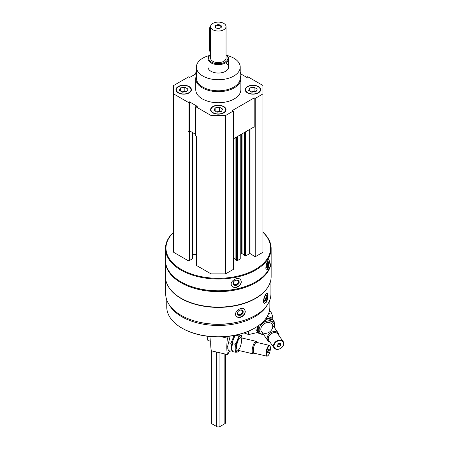<?xml version="1.0" encoding="UTF-8"?>
<svg xmlns="http://www.w3.org/2000/svg" width="449" height="449" viewBox="0 0 449 449"><rect width="100%" height="100%" fill="white"/><g stroke="black" fill="none" stroke-linecap="round" stroke-linejoin="round"><path stroke-width="0.67" d="M178.208 92.87A7.734 4.462 0 0 0 186.632 93.835A7.734 4.462 0 0 0 191.409 89.71A7.734 4.462 0 0 0 183.675 85.248A7.734 4.462 0 0 0 175.941 89.71A7.734 4.462 0 0 0 178.208 92.87M247.466 92.87A7.734 4.462 0 0 0 255.896 93.835A7.734 4.462 0 0 0 260.667 89.71A7.734 4.462 0 0 0 252.933 85.248A7.734 4.462 0 0 0 245.205 89.71A7.734 4.462 0 0 0 247.466 92.87M240.215 75.572A22.551 13.021 180 0 1 240.86 78.665L240.86 89.71A22.551 13.021 180 0 1 218.304 102.731A22.551 13.021 180 0 1 195.753 89.71L195.753 78.665A22.551 13.021 180 0 1 196.398 75.572M240.215 73.569L247.135 77.565L247.68 76.684L262.957 85.501L262.957 93.92L255.212 98.393L254.196 97.899L232.487 110.432L233.34 111.021L225.594 115.494L211.013 115.494L195.736 106.671L197.268 106.357L189.478 101.856L188.928 102.742L173.651 93.92L173.651 85.501L188.928 76.684L189.478 77.565L196.398 73.569M240.215 72.373L240.877 72.755L240.215 72.89M196.398 72.89L195.736 72.755L196.398 72.373M212.837 112.862A7.734 4.462 0 0 0 221.262 113.827A7.734 4.462 0 0 0 226.038 109.708A7.734 4.462 0 0 0 218.304 105.24A7.734 4.462 0 0 0 210.57 109.708A7.734 4.462 0 0 0 212.837 112.862M189.209 131.231L189.326 131.17A0.904 0.522 180 0 1 189.209 131.231L188.928 131.68L188.052 131.17L188.052 260.605L173.651 252.293L173.651 93.92M270.921 279.413L270.921 293.854A52.617 30.375 180 0 1 218.304 324.234A52.617 30.375 180 0 1 165.692 293.854L165.692 279.413M268.446 286.226A52.617 30.375 180 0 1 218.304 307.397A52.617 30.375 180 0 1 168.167 286.226M265.988 302.643C267.278 300.656 267.952 298.248 268.002 295.408L267.284 293.085C265.41 292.248 261.66 302.985 264.506 303.412L265.988 302.643M240.541 317.336C243.442 316.231 245.025 314.294 245.272 311.522L244.615 309.507C241.893 305.612 232.722 312.319 236.297 316.225C237.313 317.381 238.728 317.752 240.541 317.336M262.957 232.195A52.842 30.51 180 0 1 271.145 248.505L271.145 260.291A52.842 30.51 180 0 1 255.672 281.86A52.842 30.51 180 0 1 180.941 281.86A52.842 30.51 180 0 1 165.468 260.291L165.468 248.505A52.842 30.51 180 0 1 173.651 232.195M271.145 248.505A52.842 30.51 180 0 1 218.304 279.009A52.842 30.51 180 0 1 165.468 248.505M267.958 269.198L269.535 261.874L268.962 259.578C267.481 258.933 264.332 269.86 266.768 270.04L267.958 269.198M236.376 287.427C239.396 286.479 241.04 284.621 241.309 281.86L240.821 280.097C238.47 275.731 228.62 281.4 231.785 285.794C232.784 287.225 234.316 287.77 236.376 287.427M262.957 232.335A52.325 30.206 180 0 1 252.265 271.061A52.325 30.206 180 0 1 184.343 271.061A52.325 30.206 180 0 1 173.651 232.335M262.957 93.92L262.957 252.293L255.212 256.761L250.031 253.556L250.031 129.245M244.189 255.341L244.823 255.919A0.516 0.297 180 0 0 245.552 255.919L250.031 253.556M244.11 254.824L242.045 253.634L242.045 133.853M240.237 254.257L241.315 253.634A0.516 0.297 180 0 1 242.045 253.634M240.237 134.896L240.237 258.865A0.516 0.297 180 0 1 240.086 259.079L240.086 134.986M235.983 260.078L236.623 260.656A0.516 0.297 180 0 0 237.353 260.656L240.086 259.079M235.91 259.561L233.845 258.366L233.845 138.589M233.34 258.293A0.516 0.297 180 0 1 233.845 258.366M233.34 111.021L233.34 269.389L225.594 273.862L211.013 273.862L196.617 265.55A0.904 0.522 180 0 1 196.353 265.179L196.353 135.963M196.353 254.645L192.413 254.645M192.413 132.494L192.413 258.607A0.904 0.522 180 0 1 192.15 258.972L189.326 260.605A0.904 0.522 180 0 1 188.052 260.605M255.672 281.86L255.307 282.067A52.325 30.206 180 0 1 181.306 282.067L180.941 281.86M271.14 260.712A52.842 30.51 180 0 1 271.145 261.133A52.842 30.51 180 0 1 218.304 291.637A52.842 30.51 180 0 1 165.468 261.133A52.842 30.51 180 0 1 165.468 260.712M271.145 261.133L271.145 276.601A52.842 30.51 180 0 1 255.672 298.17A52.842 30.51 180 0 1 180.941 298.17A52.842 30.51 180 0 1 165.468 276.601L165.468 261.133M255.672 298.17L255.307 298.383A52.325 30.206 180 0 1 181.306 298.383L180.941 298.17M238.245 321.967A50.26 29.017 180 0 1 198.363 321.967M267.436 304.731A51.551 29.763 180 0 1 218.304 325.474A51.551 29.763 180 0 1 169.178 304.731M269.855 299.932L269.855 307.009A51.551 29.763 180 0 1 254.757 328.056A51.551 29.763 180 0 1 181.851 328.056A51.551 29.763 180 0 1 166.753 307.009L166.753 299.932M254.757 328.056L254.302 328.32A50.905 29.393 180 0 1 182.305 328.32L181.851 328.056M268.715 259.623A5.349 1.493 -78.1 0 1 269.181 261.801A5.349 1.493 -78.1 0 1 266.504 269.916M268.457 262.957A3.222 0.898 -78.1 0 1 267.694 266.661A3.222 0.898 -78.1 0 1 266.465 267.666A3.222 0.898 -78.1 0 1 266.47 264.517A3.222 0.898 -78.1 0 1 267.733 261.632A3.222 0.898 -78.1 0 1 268.457 262.957M267.402 261.992A2.666 0.746 -78.1 0 1 267.739 263.148A2.666 0.746 -78.1 0 1 267.25 265.847A2.666 0.746 -78.1 0 1 266.308 267.206M240.787 280.036A5.349 4.103 -32.2 0 1 241.18 281.658A5.349 4.103 -32.2 0 1 237.398 286.681A5.349 4.103 -32.2 0 1 231.746 285.732M239.182 282.079A3.222 2.47 -32.2 0 1 234.642 285.311A3.222 2.47 -32.2 0 1 234.642 280.754A3.222 2.47 -32.2 0 1 239.182 282.079M238.47 281.882A2.666 2.043 -32.2 0 1 236.528 284.413A2.666 2.043 -32.2 0 1 233.71 283.83A2.666 2.043 -32.2 0 1 234.878 280.681A2.666 2.043 -32.2 0 1 238.217 280.99A2.666 2.043 -32.2 0 1 238.47 281.882M267.048 293.085A5.349 1.847 -74.9 0 1 267.666 295.319A5.349 1.847 -74.9 0 1 266.526 300.521A5.349 1.847 -74.9 0 1 264.259 303.3M266.768 296.43A3.222 1.111 -74.9 0 1 265.763 300.213A3.222 1.111 -74.9 0 1 264.231 300.903A3.222 1.111 -74.9 0 1 264.332 297.827A3.222 1.111 -74.9 0 1 265.791 295.116A3.222 1.111 -74.9 0 1 266.768 296.43M265.482 295.403A2.666 0.92 -74.9 0 1 265.595 295.408A2.666 0.92 -74.9 0 1 266.027 296.587A2.666 0.92 -74.9 0 1 265.393 299.326A2.666 0.92 -74.9 0 1 264.208 300.555A2.666 0.92 -74.9 0 1 264.107 300.504M244.542 309.423A5.349 3.957 -38.9 0 1 245.115 311.325A5.349 3.957 -38.9 0 1 241.674 316.433A5.349 3.957 -38.9 0 1 236.236 316.141M243.19 311.847A3.222 2.385 -38.9 0 1 238.806 315.305A3.222 2.385 -38.9 0 1 238.806 310.747A3.222 2.385 -38.9 0 1 243.19 311.847M242.449 311.69A2.666 1.97 -38.9 0 1 240.675 314.261A2.666 1.97 -38.9 0 1 237.959 314.014A2.666 1.97 -38.9 0 1 238.795 310.803A2.666 1.97 -38.9 0 1 242.106 310.663A2.666 1.97 -38.9 0 1 242.449 311.69M188.928 131.68L188.928 102.742M195.736 73.95L195.736 72.755M240.877 73.95L240.877 72.755M255.212 256.761L255.212 98.393M225.594 273.862L225.594 115.494M211.013 273.862L211.013 115.494M196.617 265.55L196.617 136.12L195.736 135.609L195.736 106.671M255.212 127.331L254.196 126.837L233.34 138.881M195.736 134.408L189.725 130.94M254.196 126.837L254.196 97.899M189.478 130.794L189.478 101.856M227.009 55.48A21.911 12.651 180 0 1 233.8 58.145A21.911 12.651 180 0 1 240.215 67.086A21.911 12.651 180 0 1 218.304 79.737A21.911 12.651 180 0 1 196.398 67.086A21.911 12.651 180 0 1 209.599 55.48M225.594 62.877A10.31 5.955 180 0 1 228.614 67.086A10.31 5.955 180 0 1 218.304 73.041A10.31 5.955 180 0 1 207.994 67.086L207.994 58.667A10.31 5.955 180 0 1 210.57 54.733M240.215 67.086L240.215 78.137A21.911 12.651 180 0 1 218.304 90.788A21.911 12.651 180 0 1 196.398 78.137L196.398 67.086M240.86 78.665A22.551 13.021 180 0 1 218.304 91.686A22.551 13.021 180 0 1 195.753 78.665M260.661 89.867A7.734 4.462 0 0 0 258.405 86.87A7.734 4.462 0 0 0 258.265 86.792M247.607 86.792A7.734 4.462 0 0 0 247.466 86.87A7.734 4.462 0 0 0 245.205 89.867M247.741 92.713A7.347 4.243 0 0 0 258.13 92.713A7.347 4.243 0 0 0 258.13 86.713A7.347 4.243 0 0 0 247.741 86.713A7.347 4.243 0 0 0 247.741 92.713M254.241 91.82A3.867 2.234 0 0 0 251.934 91.764A3.867 2.234 0 0 0 251.266 91.905M251.216 91.877L254.089 91.433L254.656 91.759M249.779 91.046L249.779 87.892L254.089 87.224L257.249 89.042L256.093 91.534L251.777 92.202L248.623 90.378L249.779 87.892M254.089 91.433L254.089 87.224M191.403 89.867A7.734 4.462 0 0 0 189.141 86.87A7.734 4.462 0 0 0 189.001 86.792M178.348 86.792A7.734 4.462 0 0 0 178.208 86.87A7.734 4.462 0 0 0 175.946 89.867M178.483 92.713A7.347 4.243 0 0 0 188.872 92.713A7.347 4.243 0 0 0 188.872 86.713A7.347 4.243 0 0 0 178.483 86.713A7.347 4.243 0 0 0 178.483 92.713M226.032 109.865A7.734 4.462 0 0 0 223.77 106.862A7.734 4.462 0 0 0 223.63 106.783M212.978 106.783A7.734 4.462 0 0 0 212.837 106.862A7.734 4.462 0 0 0 210.575 109.865M213.112 112.705A7.347 4.243 0 0 0 223.501 112.705A7.347 4.243 0 0 0 223.501 106.705A7.347 4.243 0 0 0 213.112 106.705A7.347 4.243 0 0 0 213.112 112.705M184.982 91.82A3.867 2.234 0 0 0 182.676 91.764A3.867 2.234 0 0 0 182.008 91.905M181.957 91.877L184.831 91.433L185.392 91.759M180.52 91.046L180.52 87.892L184.831 87.224L187.985 89.042L186.835 91.534L182.518 92.202L179.364 90.378L180.52 87.892M184.831 91.433L184.831 87.224M219.612 111.812A3.867 2.234 0 0 0 217.305 111.756A3.867 2.234 0 0 0 216.637 111.902M216.586 111.868L219.46 111.425L220.027 111.75M215.15 111.038L215.15 107.883L219.46 107.216L222.62 109.04L221.464 111.526L217.148 112.194L213.993 110.37L215.15 107.883M219.46 111.425L219.46 107.216M230 350.978L229.658 351.46A2.318 0.713 103.2 0 0 229.585 351.427A2.318 0.713 103.2 0 0 228.446 353.172L227.447 354.592L211.339 350.798A30.93 9.53 -76.8 0 1 211.075 336.627M221.845 336.857L227.447 338.176A30.93 9.53 103.2 0 0 227.447 354.592M227.447 338.176L228.771 336.301M267.756 350.983L268.485 349.036L269.215 348.912L269.215 350.736L268.485 352.678L267.756 352.802L267.756 350.983M270.427 348.104A5.158 1.588 103.2 0 0 270.102 346.23A5.158 1.588 103.2 0 0 266.936 350.495A5.158 1.588 103.2 0 0 267.868 355.726A5.158 1.588 103.2 0 0 270.427 348.104M257.002 342.464L256.643 341.812A6.443 1.987 103.2 0 0 256.098 341.324A6.443 1.987 103.2 0 0 252.692 347.144A6.443 1.987 103.2 0 0 253.146 353.868A6.443 1.987 103.2 0 0 253.853 353.677L254.465 353.256M256.957 342.452A5.652 1.74 103.2 0 0 253.657 347.369A5.652 1.74 103.2 0 0 254.42 353.245M270.102 346.23L269.866 345.797A5.54 1.706 103.2 0 0 269.394 345.382L256.626 342.374A5.54 1.706 103.2 0 0 253.691 347.38A5.54 1.706 103.2 0 0 254.083 353.167L266.858 356.169A5.54 1.706 103.2 0 0 267.464 356.006L267.868 355.726M269.394 345.382A5.54 1.706 103.2 0 0 266.465 350.383A5.54 1.706 103.2 0 0 266.858 356.169M207.994 336.318A3.867 1.19 103.2 0 0 208.196 340.651L210.749 341.251M267.958 350.439L269.215 350.736M267.756 352.51L268.485 352.678M234.075 335.482L230.966 343.305C231.875 346.151 231.875 348.783 230.966 351.202L228.311 350.579L227.615 346.465L230.107 336.363M235.388 335.599A8.25 2.542 103.2 0 0 231.774 347.363A8.25 2.542 103.2 0 0 231.987 349.518M230.966 343.305L228.311 342.682M231.774 347.363A8.25 2.542 103.2 0 0 231.937 349.277L231.796 347.453L232.487 343.665C232.627 340.651 233.682 337.839 235.646 335.235L235.063 335.981A8.25 2.542 103.2 0 0 231.774 347.363M242.084 338.03A8.25 2.542 103.2 0 0 242.017 337.614L241.461 335.33C241.321 335.723 240.266 335.897 238.301 335.863C238.161 338.877 237.106 341.683 235.141 344.288C236.051 347.133 236.051 349.765 235.141 352.184L232.487 351.561L232.043 349.799M242.017 337.614A8.25 2.542 103.2 0 0 238.565 338.002A8.25 2.542 103.2 0 0 235.95 348.345A8.25 2.542 103.2 0 0 238.885 350.91A8.25 2.542 103.2 0 0 239.132 350.574M235.141 352.184C237.1 352.224 238.155 352.05 238.301 351.657M236.634 347.386A6.443 1.987 103.2 0 0 237.044 349.726A6.443 1.987 103.2 0 0 240.995 344.394A6.443 1.987 103.2 0 0 239.833 337.856A6.443 1.987 103.2 0 0 236.634 347.386M241.461 335.33L238.806 334.707M235.141 344.288L232.487 343.665M238.301 335.863L235.646 335.235M258.063 332.361L248.982 334.499A0.645 0.37 180 0 1 248.404 334.471L243.964 332.922M272.919 320.103A30.93 23.387 144.8 0 0 271.37 312.813L269.552 310.237M268.631 313.458L271.37 312.813M280.552 345.416L278.762 346.746L276.971 346.258L276.971 344.434L278.762 343.103L280.552 343.592L280.552 345.416L279.581 344.035L277.791 345.371L278.762 346.746M273.985 346.05A5.158 3.901 144.8 0 0 281.147 348.009A5.158 3.901 144.8 0 0 281.147 340.718A5.158 3.901 144.8 0 0 273.985 346.05M279.076 335.757A6.443 4.872 144.8 0 0 278.38 333.209A6.443 4.872 144.8 0 0 271.667 332.159A6.443 4.872 144.8 0 0 267.144 338.327A6.443 4.872 144.8 0 0 267.851 340.639A6.443 4.872 144.8 0 0 270.017 342.149M278.425 334.842A5.652 4.277 144.8 0 0 272.65 332.956A5.652 4.277 144.8 0 0 268.176 338.574A5.652 4.277 144.8 0 0 269.372 341.229M283.145 341.521L277.942 334.151A5.54 4.193 144.8 0 0 272.167 333.248A5.54 4.193 144.8 0 0 268.278 338.552A5.54 4.193 144.8 0 0 268.884 340.538L274.086 347.913A5.54 4.193 144.8 0 0 281.029 348.143A5.54 4.193 144.8 0 0 283.145 341.521A5.54 4.193 144.8 0 0 277.37 340.623A5.54 4.193 144.8 0 0 273.48 345.926A5.54 4.193 144.8 0 0 274.086 347.913M279.581 343.328L279.581 344.035M277.791 345.371L276.971 345.146M267.273 316.315L271.437 317.78L272.521 319.312L266.818 317.982M257.271 326.496L257.002 330.862L255.924 329.33M266.111 318.15L273.144 320.193L274.221 321.725L266.465 319.604L260.229 324.582M258.708 325.373L258.708 333.276L257.625 331.744L257.361 326.434M274.283 327.405A8.25 6.235 144.8 0 0 274.412 326.142A8.25 6.235 144.8 0 0 268.749 320.968A8.25 6.235 144.8 0 0 260.162 326.126A8.25 6.235 144.8 0 0 263.754 334.836M258.708 333.276L263.855 334.982M274.451 327.641L274.221 321.725M272.739 326.535A6.443 4.872 144.8 0 0 263.793 324.083A6.443 4.872 144.8 0 0 263.793 333.197A6.443 4.872 144.8 0 0 272.739 326.535M266.465 319.604L265.774 318.622M220.386 27.995A2.705 1.56 0 0 0 221.009 26.996A2.705 1.56 0 0 0 218.304 25.43A2.705 1.56 0 0 0 215.599 26.996A2.705 1.56 0 0 0 216.227 27.995M216.025 27.889L216.025 27.889A3.222 1.858 180 0 1 216.025 25.262A3.222 1.858 180 0 1 220.582 25.262A3.222 1.858 180 0 1 220.582 27.889A3.222 1.858 180 0 1 216.025 27.889M226.038 26.575L226.038 58.145A7.734 4.462 180 0 1 218.304 62.607A7.734 4.462 180 0 1 210.57 58.145L210.57 26.575A7.734 4.462 180 0 1 215.346 22.45A7.734 4.462 180 0 1 223.77 23.415A7.734 4.462 180 0 1 226.038 26.575A7.734 4.462 180 0 1 218.304 31.037A7.734 4.462 180 0 1 210.57 26.575M225.544 354.143L225.544 422.762A2.318 1.341 180 0 1 224.865 423.71L219.943 426.55A2.318 1.341 180 0 1 216.665 426.55L211.743 423.71A2.318 1.341 180 0 1 211.064 422.762L211.064 349.21M226.038 54.795A9.665 5.579 180 0 1 224.809 62.271A9.665 5.579 180 0 1 211.799 62.271A9.665 5.579 180 0 1 210.57 54.795M226.038 54.733A10.31 5.955 180 0 1 228.614 58.667A10.31 5.955 180 0 1 218.304 64.622A10.31 5.955 180 0 1 207.994 58.667M210.643 25.963A2.576 1.487 120 0 0 209.649 28.416L209.649 50.513A2.576 1.487 120 0 0 210.183 51.697L210.57 51.921M249.661 253.55L249.661 129.458M245.552 255.919L245.552 131.826M244.823 255.919L244.823 132.247M244.189 255.554L244.189 132.618M241.315 253.634L241.315 134.273M237.353 260.656L237.353 136.563M236.623 260.656L236.623 136.984M235.983 260.285L235.983 137.355M192.15 258.972L192.15 132.343M189.326 260.605L189.326 131.17M248.404 331.239L248.404 334.471M248.982 330.992L248.982 334.499M216.665 426.55L216.665 352.055M219.943 426.55L219.943 352.824M211.743 423.71L211.743 350.894M224.865 423.71L224.865 353.98M210.57 28.949L209.649 28.416M210.57 51.046L209.649 50.513M244.11 255.447L244.11 132.663M235.91 260.184L235.91 137.394M237.588 350.209L253.146 353.868M240.541 337.665L256.098 341.324M227.755 348.295L227.862 348.817M238.885 350.91L238.256 351.73M261.509 331.654L267.851 340.639M272.038 324.223L278.38 333.209M228.614 58.667L228.614 67.086"/></g></svg>
